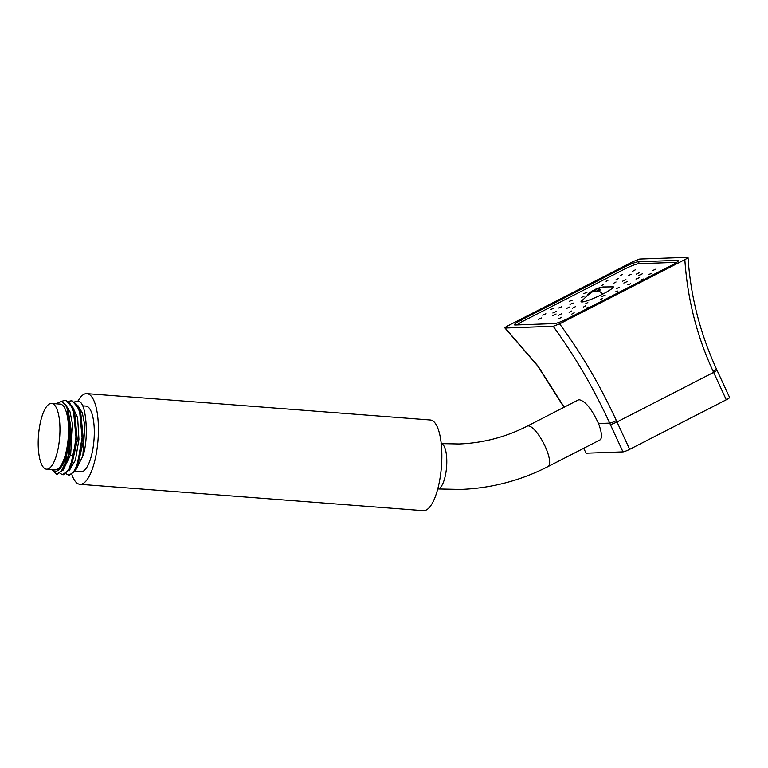 <?xml version="1.0" encoding="UTF-8"?>
<svg xmlns="http://www.w3.org/2000/svg" width="768" height="768" viewBox="0 0 768 768"><rect width="100%" height="100%" fill="white"/><g stroke="black" fill="none" stroke-linecap="round" stroke-linejoin="round"><path stroke-width="1.15" d="M563.99 407.299L537.341 365.52L504.893 327.965L553.2 326.314L559.594 323.875L684.835 259.632C687.59 258.182 688.55 257.405 687.706 257.328L639.706 259.046L633.312 261.485L508.07 325.718C505.315 327.178 504.355 327.946 505.2 328.032L538.013 366.077L564.211 407.184L538.042 366.106L505.2 328.032L553.2 326.314C574.752 355.843 593.587 388.109 609.686 423.11A414.989 122.899 -117.2 0 0 610.33 424.493L622.982 451.882L586.176 453.197L583.632 448.33M38.4 436.714A32.976 10.618 94.4 0 1 51.206 403.44A32.976 10.618 94.4 0 1 59.75 435.946A32.976 10.618 94.4 0 1 46.934 469.21A32.976 10.618 94.4 0 1 38.4 436.714A32.976 10.618 94.4 0 1 51.6 403.45A32.976 10.618 94.4 0 1 59.75 435.946A32.976 10.618 94.4 0 1 46.55 469.2A32.976 10.618 94.4 0 1 38.4 436.714M684.835 259.632C687.456 298.934 696.845 336.077 713.011 371.069A5.683 0.768 155.3 0 0 716.323 368.736L716.323 368.736C699.888 332.621 690.461 295.526 688.042 257.453L687.706 257.328M624.566 267.053L521.376 319.987A11.827 1.555 -24.8 0 0 514.464 324.806A11.827 1.555 -24.8 0 0 515.146 324.998L554.458 323.587A11.827 1.555 -24.8 0 0 568.33 318.298L671.53 265.373A11.827 1.555 -24.8 0 0 678.442 260.544A11.827 1.555 -24.8 0 0 677.75 260.352L638.448 261.763A11.827 1.555 -24.8 0 0 624.566 267.053L625.344 268.733M517.027 324.931A12.278 1.613 155.2 0 1 523.546 320.938L624.422 269.194A12.278 1.613 155.2 0 1 638.832 263.702L676.752 262.339M610.973 286.666A17.741 2.323 155.2 0 1 613.277 287.088A17.741 2.323 155.2 0 1 602.909 294.029A17.741 2.323 155.2 0 1 581.29 301.862A17.741 2.323 155.2 0 1 582.461 299.837M622.656 281.165L625.901 279.581L622.656 281.165M623.856 283.046L627.178 281.587L623.856 283.046M616.589 288.49L619.45 287.366L616.589 288.49M601.872 296.602L605.174 295.075L601.91 296.63M587.818 302.525L585.59 303.811L587.818 302.525M575.453 306.672L572.448 308.218L575.453 306.672M569.981 306.874L566.63 308.429L569.981 306.874M573.149 303.053L570 304.368L573.149 303.053M583.939 296.438L581.462 297.341L583.939 296.438M613.363 283.421L616.022 281.99L613.363 283.421M541.661 317.933L538.33 319.411L541.661 317.933M545.866 313.795L542.669 315.149L545.866 313.795M553.565 308.323L550.598 309.523L553.565 308.323M606.115 281.376L608.026 280.234L606.115 281.376M620.17 275.683L622.512 274.368L620.17 275.683M632.669 271.258L635.395 269.798L632.669 271.258M652.675 270.538L656.016 269.059L652.656 270.566M648.47 274.666L651.686 273.322L648.47 274.666M640.771 280.138L643.747 278.957L640.771 280.138M588.23 307.085L586.31 308.237L588.23 307.085M574.166 312.778L571.824 314.102L574.166 312.778M561.677 317.213L558.95 318.672L561.677 317.213M636.182 274.224L639.427 272.65L636.182 274.224M628.186 275.77L631.094 274.253L628.186 275.77M615.994 279.802L618.403 278.458L615.994 279.802M601.258 285.792L603.072 284.688L601.258 285.792M587.174 292.099L583.872 293.626L587.117 292.07M572.198 300.221L569.539 301.229L572.198 300.221M561.802 306.72L558.71 307.987L561.802 306.72M556.176 311.53L552.854 312.998L556.176 311.53M556.09 313.997L552.768 315.571L556.09 313.997M561.552 313.805L558.451 315.37L561.552 313.805M571.824 310.963L569.146 312.413L571.824 310.963M585.514 305.866L583.402 307.104L585.514 305.866M600.787 299.194L602.582 298.637L600.787 299.194M615.571 291.859L617.962 290.995L615.571 291.859M627.859 284.832L630.768 283.699L627.859 284.832M636.01 279.082L639.254 277.709L636.01 279.082M638.918 275.386L642.278 273.85L638.918 275.386M598.694 290.746L597.821 288.845A31.574 29.875 -92 0 1 604.09 287.011A29.338 9.168 -76.4 0 0 602.918 286.992L612.662 286.858A17.51 2.294 155.2 0 1 613.2 287.261M581.472 301.92A17.51 2.294 155.2 0 1 581.51 301.248L591.725 291.197A31.574 9.322 62.9 0 1 592.483 290.88A31.574 29.875 -92 0 0 587.242 294.941A29.338 4.349 24 0 1 588.72 294.893A31.574 29.875 -92 0 1 593.952 290.822A31.574 9.322 62.9 0 1 596.65 291.869A29.338 19.238 -42.7 0 1 598.579 290.813A29.338 19.238 -42.7 0 1 600.518 289.882A31.574 9.322 62.9 0 0 597.821 288.845M595.632 291.341L594.682 290.083A31.574 9.322 62.9 0 1 595.958 289.027A31.574 9.322 62.9 0 1 596.352 288.893A31.574 29.875 -92 0 1 600.144 287.597A31.574 29.875 -92 0 1 602.621 287.059M594.682 290.083A29.338 24.058 -0.8 0 0 592.704 291.014M597.504 291.389L596.352 288.893M592.8 291.562L592.483 290.88M716.323 368.736L729.6 397.459A5.683 0.749 155.2 0 1 726.278 399.773L629.654 449.338A5.683 0.749 155.2 0 1 622.982 451.882L610.33 424.493A414.989 122.899 62.8 0 1 609.686 423.11C593.587 388.118 574.752 355.843 553.2 326.314M578.314 399.946L527.28 426.125A22.742 6.73 62.8 0 1 528.202 425.894A22.742 6.73 62.8 0 1 544.349 444.691A22.742 6.73 62.8 0 1 548.035 466.589L599.827 440.026A22.742 6.73 62.8 0 0 598.502 423.514L609.686 423.11L598.502 423.514C591.869 409.114 585.437 401.184 579.226 399.725L578.285 399.965M622.982 451.882L586.176 453.197M609.686 423.11A5.683 0.768 -24.7 0 0 616.368 420.586C600.259 385.584 581.338 353.338 559.594 323.875M79.93 484.31A45.475 14.65 94.4 0 0 98.141 438.432A45.475 14.65 -85.6 0 0 86.899 393.619L430.32 419.99A45.475 14.65 94.4 0 1 441.562 464.803A45.475 14.65 -85.6 0 1 423.36 510.672L79.93 484.31A45.475 14.65 94.4 0 1 71.875 474.586M86.899 393.619A45.475 14.65 -85.6 0 0 77.856 401.232M74.928 471.379L80.89 471.84A32.976 10.618 94.4 0 0 94.09 438.576A32.976 10.618 -85.6 0 0 85.939 406.09L82.493 405.821M77.606 401.203A37.2 11.981 -85.6 0 1 77.674 401.213A37.2 11.981 -85.6 0 1 79.334 401.712C86.438 403.43 88.982 439.651 82.829 456.115L75.254 470.88M68.419 411.475L71.434 431.827L69.101 454.762L63.734 468.653L68.026 456.442L69.101 454.762L70.637 454.877L62.89 470.573M73.565 409.152L74.602 412.08L77.357 440.294L71.347 466.358L69.878 469.094L76.733 437.098L73.565 409.152L66.038 400.32L65.27 400.262L69.888 403.296L73.536 411.398L75.965 437.03L73.392 456.854L68.458 470.179L62.65 474.682L60.048 473.347M75.994 469.594L82.867 437.568L79.69 409.584L80.726 412.512L83.491 440.765L77.472 466.858L75.994 469.594L69.542 475.21L68.774 475.152L73.286 472.522L77.462 464.41L82.099 437.51L79.651 411.811L76.013 403.757L71.405 400.733L68.659 401.328M71.808 405.149L77.645 417.734L78.96 439.267L75.466 460.138L69.014 471.043M77.942 405.619L82.368 412.963L84.874 425.76L82.829 456.115M57.206 474.259L63.734 468.653M79.69 409.584L72.173 400.79L71.405 400.733M62.65 474.682L63.408 474.739L69.878 469.094M61.958 401.184L65.27 400.262M51.773 469.603L56.515 474.211L61.392 471.091L65.818 461.626L69.917 431.53C69.216 445.651 66.816 456.739 62.726 464.822C58.512 471.398 55.19 472.982 52.781 469.574M65.587 404.621L70.042 411.84L72.576 424.541L70.637 454.877L73.392 456.854M69.917 431.53A37.2 11.981 -85.6 0 0 66.864 407.174L70.675 431.021L68.026 456.442M56.016 403.795L61.853 401.155L66.864 407.174M46.55 469.2L55.133 469.862A32.976 10.618 94.4 0 0 68.333 436.598A32.976 10.618 -85.6 0 0 60.182 404.112L51.6 403.45M79.334 401.712L77.539 401.203L74.794 401.798M66.182 473.818L68.774 475.152M521.376 319.987L522.154 321.667M638.448 261.763L639.331 263.683M677.75 260.352L678.144 261.197M602.765 294.106A31.651 9.35 -117.1 0 0 598.579 290.813M610.33 424.493A5.683 0.749 -24.8 0 0 617.002 421.949A409.306 121.21 62.8 0 1 616.368 420.586M713.011 371.069A409.306 121.21 -117.2 0 0 713.626 372.394L617.002 421.949L629.654 449.338M716.947 370.07A5.683 0.749 155.2 0 1 713.626 372.394L726.278 399.773M441.235 443.635A22.742 7.325 94.4 0 1 446.602 466.742A22.742 7.325 94.4 0 1 437.818 488.966A22.742 7.325 94.4 0 1 437.75 488.966M600.144 287.597L595.958 289.027M437.549 488.957L460.714 489.437C491.376 488.256 520.483 480.643 548.035 466.589M527.28 426.125C505.709 437.117 482.976 443.069 459.082 443.981L441.034 443.616M56.515 474.211L57.283 474.269M68.41 411.514L67.862 409.978"/></g></svg>
